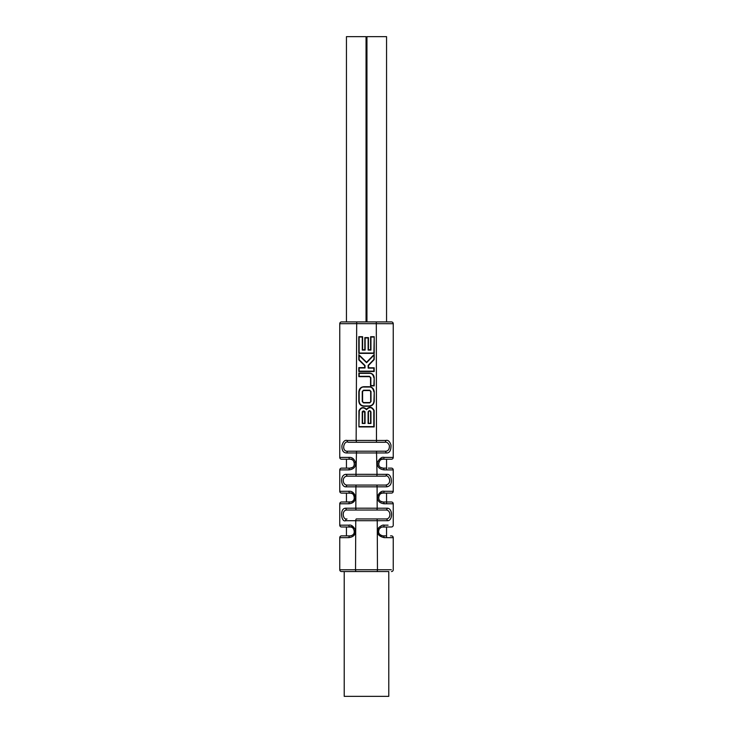 <?xml version="1.0" encoding="UTF-8"?>
<svg xmlns="http://www.w3.org/2000/svg" width="733" height="733" viewBox="0 0 733 733"><rect width="100%" height="100%" fill="white"/><g stroke="black" fill="none" stroke-linecap="round" stroke-linejoin="round"><path stroke-width="1.1" d="M344.217 571.538L344.217 696.35L388.783 696.35L388.783 571.538L341.541 571.538L388.783 571.538M346.443 321.924L356.687 321.924L341.541 321.924L346.443 321.924L346.443 36.65L366.051 36.65L366.051 321.924L366.949 321.924L366.949 36.65L386.557 36.65L386.557 321.924M341.541 321.924A1.787 1.787 90 0 0 339.755 323.711L356.687 323.656L356.687 321.924L391.459 321.924A1.787 1.787 -90 0 1 393.245 323.711L393.245 457.429L390.808 457.419M350.786 501.94L341.541 502.004L350.007 502.004A1.787 1.09 90 0 0 348.917 503.763C353.059 503.388 355.313 501.235 355.688 497.295C354.451 492.997 352.197 490.982 348.935 491.275L339.755 491.312A1.787 1.787 -90 0 0 341.541 493.089L350.777 493.162M351.565 493.373L352.381 493.776M354.268 496.232L354.451 497.258M354.415 498.211L354.131 499.237M346.443 526.972L346.443 535.878L350.007 535.878A1.787 1.136 90 0 0 348.871 537.637C353.764 536.941 355.945 534.375 355.432 529.95C353.361 526.184 351.18 524.59 348.89 525.158L339.755 525.185A1.787 1.787 -90 0 0 341.541 526.972L350.823 527.045M351.574 527.256L352.399 527.659M354.305 530.225L354.433 530.894M354.451 531.782L354.25 532.799M354.057 533.294L353.654 533.99M352.811 534.888L351.748 535.53M350.869 535.796L350.026 535.878C358.061 534.888 352.564 524.764 350.007 526.972L341.541 526.972M352.335 467.471L350.007 468.13L341.541 468.13L350.007 468.13C357.108 467.92 353.975 457.694 350.007 459.215L350.795 459.289M346.443 468.13L346.443 459.215L350.007 459.215A1.787 1.026 -90 0 1 348.99 457.401L339.755 457.429A1.787 1.787 -90 0 0 341.541 459.215L350.007 459.215M351.547 459.49L352.481 459.967M354.268 462.349L354.451 463.348M354.415 464.328L354.149 465.327M341.138 469.908L346.443 469.89M341.541 468.13A1.787 1.787 -90 0 0 339.755 469.908L348.963 469.88C353.333 469.395 355.597 467.196 355.771 463.293C354.479 459.078 352.225 457.108 348.99 457.401M350.007 468.13A1.787 1.045 90 0 0 348.963 469.88M343.099 535.878L341.541 535.878A1.787 1.787 -90 0 0 339.755 537.665L346.443 537.646M341.541 502.004A1.787 1.787 -90 0 0 339.755 503.791L341.001 503.782M386.071 452.948A1.787 1.191 90 0 0 384.889 451.189L348.111 451.189L384.889 451.189C387.995 451.436 389.507 449.549 389.406 445.527C388.206 442.851 386.621 441.77 384.633 442.274L356.522 442.274L356.137 440.441L347.222 440.469C344.867 439.782 343.099 441.513 341.917 445.673C341.78 450.658 343.447 453.086 346.929 452.948L386.071 452.948C389.47 453.306 391.11 450.667 391.001 445.041C389.69 441.293 387.949 439.763 385.778 440.469L356.137 440.441L356.687 323.656L393.245 323.711M384.065 491.275C381.655 490.744 379.447 492.384 377.458 496.195C377.028 500.566 379.236 503.095 384.083 503.763L393.245 503.791L386.557 503.763L386.557 493.089L391.459 493.089A1.787 1.787 90 0 0 393.245 491.312L384.065 491.275A1.787 1.072 90 0 1 382.993 493.089L391.459 493.089M388.05 525.167L384.11 525.158A1.787 1.118 90 0 1 382.993 526.972L386.557 526.972L386.557 537.646M384.11 525.158C382.974 524.736 381.169 525.579 378.695 527.678C376.093 532.836 377.907 536.162 384.129 537.637L392.714 537.665M392.1 537.665L388.884 537.655M348.871 537.637L339.755 537.665L339.755 569.761L391.321 569.752M390.533 535.878L391.459 535.878A1.787 1.787 90 0 1 393.245 537.665L393.245 569.761A1.787 1.787 -90 0 1 391.459 571.538M339.755 569.761A1.787 1.787 90 0 0 341.541 571.538M386.777 486.831A1.787 1.283 90 0 0 385.503 485.072L347.497 485.072L385.503 485.072C392.925 484.037 388.747 473.912 385.283 476.157L356.458 476.157A1.787 0.486 -90 0 1 355.981 474.315L346.471 474.352C339.7 473.885 340.396 487.472 346.223 486.831L386.777 486.831C390.57 486.144 391.999 483.304 391.065 478.292C390.222 475.341 388.71 474.031 386.529 474.352L355.981 474.315L356.495 451.189M356.256 571.538A1.787 0.724 90 0 1 355.532 569.706L355.762 520.677A1.787 0.605 90 0 1 356.366 518.946L386.016 518.946C391.239 519.193 391.175 509.847 385.833 510.031L356.394 510.031A1.787 0.577 -90 0 1 355.817 508.189L345.839 508.226C339.37 507.841 341.102 522.757 345.628 520.705L387.372 520.705C392.998 521.071 392.943 507.996 387.161 508.226L355.817 508.189L355.917 486.794A1.787 0.513 90 0 1 356.43 485.072M339.755 525.185L339.755 503.791L348.917 503.763M374.251 391.862L374.251 401.125C373.949 404.24 372.236 405.963 369.111 406.265L363.971 406.265C360.847 405.963 359.133 404.25 358.822 401.125L358.822 391.862C359.216 388.609 360.938 386.896 363.971 386.712L369.111 386.712C372.126 386.877 373.839 388.591 374.251 391.862L373.912 401.125C373.628 404.048 372.025 405.661 369.102 405.945L363.971 405.945C361.057 405.661 359.454 404.048 359.17 401.125L359.161 391.862C359.94 388.408 361.543 386.804 363.971 387.042L369.111 387.042C371.539 386.804 373.143 388.408 373.912 391.862M374.215 336.704L374.215 353.361L358.804 353.361L358.804 336.685L362.606 336.685L362.606 349.742L364.823 349.742L364.823 337.62L368.461 337.62L368.461 349.742L370.623 349.742L370.623 336.704L374.215 336.704L373.885 353.04L359.133 353.04L359.133 337.015L362.276 337.015L362.285 350.072L365.144 350.072L365.144 337.95L368.131 337.95L368.131 350.072L370.944 350.072L370.944 337.033L373.894 337.033M374.206 377.779L374.206 385.888L370.531 385.888L370.531 377.687L369.505 376.661L358.849 376.661L358.849 373.024L369.45 373.024C372.373 373.344 373.958 374.93 374.206 377.779L373.867 385.567L370.852 385.567L370.852 377.687L369.496 376.341L359.179 376.331L359.179 373.354L369.45 373.354C371.723 373.17 373.189 374.645 373.867 377.779M374.196 354.424L374.196 359.591L368.479 365.483L368.479 367.792L374.196 367.792L374.196 371.494L358.804 371.494L358.804 367.636L364.695 367.636L364.695 365.675L358.804 359.885L358.804 354.644L366.582 362.249L374.196 354.424L373.857 359.472L368.158 365.364L368.158 368.122L373.857 368.122L373.857 371.164L359.143 371.164L359.143 367.966L365.025 367.966L365.025 365.547L359.143 359.747L359.143 355.423L366.592 362.707L373.857 355.23M358.923 426.936L358.923 410.828C360.755 407.218 363.275 406.659 366.491 409.161C369.634 406.348 372.19 406.806 374.16 410.517L374.16 426.936L358.923 426.936L359.262 410.874C361.186 407.392 363.605 407.017 366.518 409.747C369.331 406.723 371.768 406.989 373.821 410.562L373.812 426.615L359.271 426.615M370.678 401.611L370.678 391.486L369.725 390.533L363.522 390.533L362.578 391.486L362.578 401.611L363.522 402.554L369.725 402.554L370.999 401.611L370.999 391.486L369.725 390.213L363.522 390.213L362.258 391.486L362.258 401.611L363.531 402.884L369.725 402.884L370.999 401.611M370.623 423.152L370.623 411.946C369.899 410.654 369.166 410.654 368.433 411.946L368.433 423.152L370.944 423.482L370.944 411.937C370 410.242 369.056 410.242 368.103 411.937L368.103 423.482L370.944 423.482M364.713 423.152L364.713 411.882L362.56 411.882L362.56 423.152L365.043 423.482L365.043 411.818C364.026 410.672 363.092 410.672 362.249 411.818L362.249 423.482L365.043 423.482M387.161 508.226A1.787 1.329 -90 0 1 385.833 510.031L347.167 510.031A1.787 1.329 -90 0 1 345.839 508.226M356.394 510.031L347.167 510.031C341.184 509.737 342.787 520.393 346.984 518.946A1.787 1.356 90 0 0 345.628 520.705M388.307 468.13L391.459 468.13A1.787 1.787 90 0 1 393.245 469.908L384.037 469.88C379.053 469.175 376.854 466.591 377.422 462.12C379.886 458.262 382.085 456.686 384.01 457.401L393.245 457.429A1.787 1.787 90 0 1 391.459 459.215L382.993 459.215L386.557 459.215L386.557 469.89M384.01 457.401A1.787 1.026 90 0 1 382.993 459.215C380.931 456.787 374.655 467.159 382.993 468.13L380.5 467.361M384.037 469.88A1.787 1.045 -90 0 0 382.993 468.13L386.557 468.13M379.043 465.739L378.668 464.74M378.54 463.623L379.053 461.598M380.418 460.031L381.307 459.545M382.177 459.289L382.993 459.215M382.168 527.045L391.459 526.972A1.787 1.787 90 0 0 393.245 525.185L393.245 503.791A1.787 1.787 90 0 0 391.459 502.004L382.993 502.004L380.445 501.207M379.043 499.622L378.54 497.57M378.558 497.066L379.053 495.462M380.39 493.932L381.343 493.41M382.095 493.181L382.993 493.089C380.253 490.963 375.049 501.115 382.993 502.004L391.459 502.004M384.129 537.637A1.787 1.136 -90 0 0 382.993 535.878L386.557 535.878M382.892 535.878L382.095 535.786M381.215 535.511L380.345 535.008M379.08 533.569L378.686 532.57M378.54 531.452L379.19 529.098M380.418 527.787L381.297 527.302M384.083 503.763A1.787 1.09 -90 0 0 382.993 502.004M382.993 535.878C378.869 534.843 377.669 532.479 379.401 528.786C381.041 527.274 382.241 526.67 382.993 526.972M376.744 571.538A1.787 0.724 90 0 0 377.468 569.706L377.238 520.677A1.787 0.605 90 0 0 376.634 518.946L386.016 518.946A1.787 1.356 90 0 1 387.372 520.705M386.529 474.352A1.787 1.246 -90 0 1 385.283 476.157L347.717 476.157C341.496 475.799 342.128 485.512 347.497 485.072A1.787 1.283 90 0 0 346.223 486.831M356.458 476.157L347.717 476.157A1.787 1.246 -90 0 1 346.471 474.352M385.778 440.469A1.787 1.145 -90 0 1 384.633 442.274L348.367 442.274C343.832 439.8 340.753 452.096 348.111 451.189A1.787 1.191 90 0 0 346.929 452.948M356.522 442.274L348.367 442.274A1.787 1.145 -90 0 1 347.222 440.469M358.804 354.644L359.143 355.423M366.582 362.249L366.592 362.707M366.491 409.161L366.518 409.747M342.65 535.878L350.007 535.878M350.007 526.972A1.787 1.118 -90 0 1 348.89 525.158M350.007 493.089C355.093 492.558 356.485 501.629 350.007 502.004C356.889 502.013 354.158 491.55 350.007 493.089A1.787 1.072 -90 0 1 348.935 491.275M339.755 469.908L339.755 491.312M339.755 323.711L339.755 457.429M376.313 321.924L376.478 442.274M393.245 469.908L393.245 491.312M376.57 485.072A1.787 0.513 90 0 1 377.083 486.794L377.183 508.189A1.787 0.577 -90 0 1 376.606 510.031M376.505 451.189L377.019 474.315A1.787 0.486 -90 0 1 376.542 476.157M346.443 502.004L346.443 493.089"/></g></svg>
